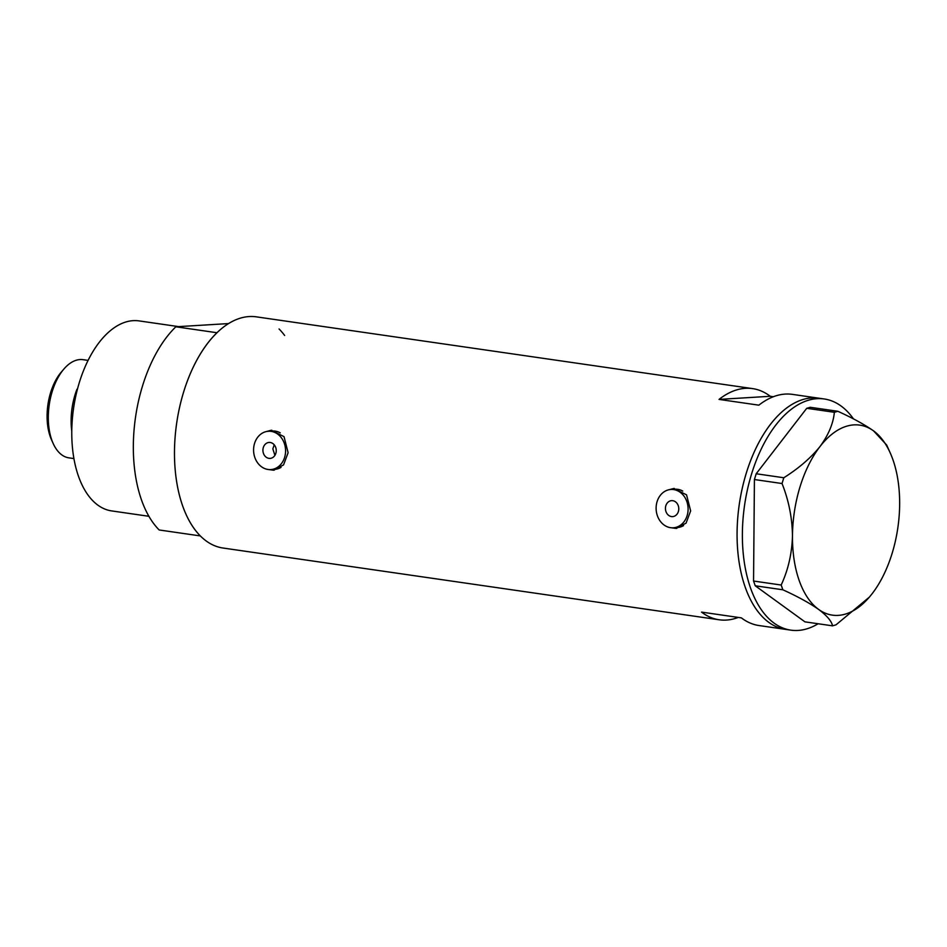 <?xml version="1.0" encoding="UTF-8"?>
<svg xmlns="http://www.w3.org/2000/svg" width="947" height="947" viewBox="0 0 947 947"><rect width="100%" height="100%" fill="white"/><g stroke="black" fill="none" stroke-linecap="round" stroke-linejoin="round"><path stroke-width="1.42" d="M262.946 449.458A8.002 6.665 -93.5 0 0 270.061 458.407A8.002 6.665 -93.5 0 0 276.216 451.376A8.002 6.665 -93.5 0 0 269.09 442.438A8.002 6.665 -93.5 0 0 262.946 449.458M274.228 444.818L272.843 448.854L274.902 455.377M665.469 507.675A8.002 6.665 -93.5 0 0 672.595 516.612A8.002 6.665 -93.5 0 0 678.75 509.593A8.002 6.665 -93.5 0 0 671.624 500.643A8.002 6.665 -93.5 0 0 665.469 507.675M688.031 510.93A19.2 15.992 -93.5 0 0 670.938 489.469A19.2 15.992 -93.5 0 0 656.188 506.325A19.2 15.992 -93.5 0 0 673.281 527.799A19.2 15.992 -93.5 0 0 688.031 510.93M682.763 491.079A19.2 15.992 -93.5 0 0 675.01 489.22L670.938 489.469M285.509 452.725A19.2 15.992 -93.5 0 0 268.415 431.264A19.2 15.992 -93.5 0 0 253.654 448.12A19.2 15.992 -93.5 0 0 270.747 469.582A19.2 15.992 -93.5 0 0 285.509 452.725M280.229 432.862A19.2 15.992 -93.5 0 0 272.476 431.015L268.415 431.264M670.938 527.728L676.194 528.414L686.078 523.123L690.647 510.918L686.551 494.855L673.767 488.498L668.251 489.919M672.642 527.822A19.994 16.655 -93.5 0 0 676.785 528.367M268.403 469.523L273.659 470.209L283.544 464.906L288.113 452.702L284.017 436.638L271.233 430.281L265.716 431.702M270.108 469.605A19.994 16.655 -93.5 0 0 274.251 470.15M773.344 396.734L770.266 396.284A116.789 63.686 98.2 0 0 752.616 388.613A116.789 63.686 98.2 0 0 719.033 399.409L758.855 405.174A116.789 63.686 -81.8 0 1 792.438 394.378L818.977 398.214A116.789 63.686 98.2 0 0 737.76 517.725A116.789 63.686 98.2 0 0 785.548 629.376A116.789 63.686 -81.8 0 1 768.834 622.392A116.789 63.686 -81.8 0 1 742.176 488.688A116.789 63.686 -81.8 0 1 818.977 398.214L824.292 398.983A116.789 63.686 -81.8 0 1 841.007 405.967A116.789 63.686 -81.8 0 1 853.484 418.905M752.616 388.613L256.388 316.854A116.789 63.686 98.2 0 0 175.171 436.366A116.789 63.686 98.2 0 0 222.959 548.017L719.187 619.776A116.789 63.686 98.2 0 0 738.281 617.42M818.113 623.753A116.789 63.686 -81.8 0 1 790.863 630.146L759.009 625.541A116.789 63.686 -81.8 0 1 741.371 617.87L701.549 612.105A116.789 63.686 98.2 0 0 719.187 619.776M719.033 399.409L770.266 396.284M271.836 430.258A19.994 16.655 -93.5 0 0 267.776 431.311M270.747 469.582L274.808 469.333A19.2 15.992 -93.5 0 0 281.034 467.38M674.359 488.474A19.994 16.655 -93.5 0 0 670.31 489.528M673.281 527.799L677.342 527.55A19.2 15.992 -93.5 0 0 683.556 525.597M790.863 630.146A116.789 63.686 -81.8 0 1 774.137 623.162A116.789 63.686 -81.8 0 1 747.479 489.457A116.789 63.686 -81.8 0 1 824.292 398.983M834.366 412.288C833.289 423.51 828.495 434.945 819.96 446.593C810.75 457.981 798.7 468.363 783.808 477.75L782.033 483.526C788.733 500.371 792.213 517.82 792.473 535.848C791.952 553.533 788.188 569.928 781.18 585.033L782.861 589.792C797.575 596.48 809.484 603.014 818.575 609.383C826.932 615.668 831.584 621.149 832.555 625.837L836.023 624.819L869.334 597.155A95.99 52.345 98.2 0 0 872.163 593.662A95.99 52.345 98.2 0 0 899.65 504.408A95.99 52.345 98.2 0 0 890.192 452.855A95.99 52.345 98.2 0 0 873.548 430.873C864.41 424.481 852.501 417.947 837.823 411.282L834.366 412.288L806.737 408.299L756.191 473.76L783.808 477.75M782.033 483.526L754.416 479.525L753.552 581.032L781.18 585.033M782.861 589.792L755.244 585.791L804.938 621.848L832.555 625.837M890.192 452.855L886.652 444.995L873.548 430.873A95.99 52.345 98.2 0 0 819.96 446.593A95.99 52.345 98.2 0 0 792.473 535.848A95.99 52.345 98.2 0 0 818.575 609.383A95.99 52.345 98.2 0 0 869.334 597.155M806.737 408.299L810.206 407.281L837.823 411.282M755.244 585.791L753.552 581.032M754.416 479.525L756.191 473.76M148.892 516.293L111.616 510.907A95.99 52.345 -81.8 0 1 72.339 419.13A95.99 52.345 -81.8 0 1 139.091 320.903L178.616 326.62M200.302 535.919A116.789 63.686 -81.8 0 1 175.171 436.366A116.789 63.686 -81.8 0 1 217.005 332.74L175.858 326.786A116.789 63.686 -81.8 0 0 134.024 430.423A116.789 63.686 -81.8 0 0 159.155 529.965L200.302 535.919M279.057 328.964A116.789 63.686 -81.8 0 1 284.645 335.487M228.594 323.578L175.858 326.786M53.186 443.527L51.529 439.846A45.113 24.598 -81.8 0 1 47.35 409.743A45.113 24.598 -81.8 0 1 61.33 372.029L63.958 368.975A49.587 27.049 98.2 0 0 48.593 410.43A49.587 27.049 98.2 0 0 53.186 443.527A49.587 27.049 98.2 0 0 68.882 457.851L73.902 458.573M88.095 360.405L83.087 359.682A49.587 27.049 98.2 0 0 63.958 368.975M71.771 431.134A49.587 27.049 -81.8 0 1 71.416 413.732A49.587 27.049 -81.8 0 1 76.967 389.264L77.405 389.324M76.754 391.904L76.967 389.264"/></g></svg>
